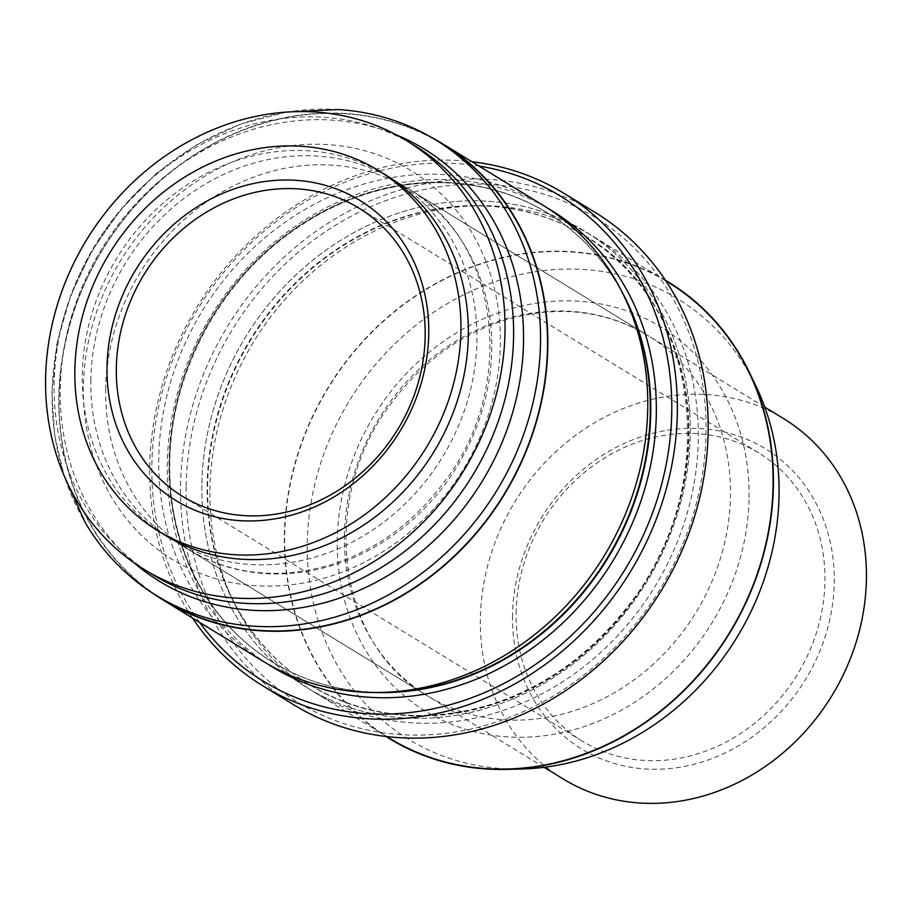 <?xml version="1.0" encoding="UTF-8"?>
<svg xmlns="http://www.w3.org/2000/svg" width="912" height="912" viewBox="0 0 912 912"><rect width="100%" height="100%" fill="white"/><g stroke="black" fill="none" stroke-linecap="round" stroke-linejoin="round"><path stroke-width="0.68" stroke-dasharray="4.56 3.42" d="M626.954 302.191A263.306 231.614 -58.5 0 0 547.143 212.735A263.306 231.614 -58.5 0 0 299.786 225.07A263.306 231.614 -58.5 0 0 168.994 462.578A263.306 231.614 -58.5 0 0 272.129 661.838A263.306 231.614 -58.5 0 0 388.09 692.265M542.948 205.223A267.524 235.33 -58.5 0 0 291.635 217.751A267.524 235.33 -58.5 0 0 158.734 459.067A267.524 235.33 -58.5 0 0 263.534 661.519M595.103 212.393A288.648 253.912 -58.5 0 0 323.942 225.902A288.648 253.912 -58.5 0 0 180.553 486.278A288.648 253.912 -58.5 0 0 293.618 704.714M186.128 486.917A284.43 250.196 -58.5 0 0 572.736 683.362A284.43 250.196 -58.5 0 0 579.359 208.517A284.43 250.196 -58.5 0 0 186.128 486.917M192.5 618.028A288.648 253.912 121.5 0 1 149.705 467.389A288.648 253.912 121.5 0 1 471.926 161.72M199.648 622.406A284.43 250.196 121.5 0 1 151.859 465.929A284.43 250.196 121.5 0 1 479.074 166.098M201.894 485.264A267.182 235.022 -58.5 0 0 306.546 687.454A267.182 235.022 -58.5 0 0 646.505 582.335A267.182 235.022 -58.5 0 0 585.607 231.751A267.182 235.022 -58.5 0 0 334.613 244.256A267.182 235.022 -58.5 0 0 201.894 485.264A267.182 235.022 -58.5 0 0 306.557 687.454A267.182 235.022 -58.5 0 0 646.505 582.335A267.182 235.022 -58.5 0 0 585.607 231.751A267.182 235.022 -58.5 0 0 334.613 244.268A267.182 235.022 -58.5 0 0 201.894 485.264M665.418 280.258A267.524 235.33 -58.5 0 0 415.564 295.83A267.524 235.33 -58.5 0 0 284.384 536.005A267.524 235.33 -58.5 0 0 386.038 736.497M389.356 738.161A267.182 235.022 121.5 0 1 284.704 535.971A267.182 235.022 121.5 0 1 417.422 294.975A267.182 235.022 121.5 0 1 668.416 282.458M152.714 593.188A267.524 235.33 121.5 0 1 58.79 397.86A267.524 235.33 121.5 0 1 185.717 160.592A267.524 235.33 121.5 0 1 431.718 137.575M756.185 386.631A258.096 227.031 -58.5 0 0 492.902 282.435A258.096 227.031 -58.5 0 0 307.276 543.848A258.096 227.031 -58.5 0 0 522.04 768.987M338.363 109.543A267.182 235.022 -58.5 0 0 52.132 393.551A267.182 235.022 -58.5 0 0 85.306 522.781M163.761 600.016A267.182 235.022 121.5 0 1 59.109 397.826A267.182 235.022 121.5 0 1 191.828 156.83A267.182 235.022 121.5 0 1 442.822 144.313M207.605 486.221A263.306 231.614 121.5 0 1 469.794 205.952A263.306 231.614 121.5 0 1 585.755 236.379A263.306 231.614 121.5 0 1 645.776 581.89A263.306 231.614 121.5 0 1 310.741 685.482A263.306 231.614 121.5 0 1 230.93 596.026A263.306 231.614 121.5 0 1 207.605 486.221M209.92 490.177A267.182 235.022 121.5 0 1 475.973 205.793A267.182 235.022 121.5 0 1 593.632 236.675A267.182 235.022 121.5 0 1 654.531 587.26A267.182 235.022 121.5 0 1 314.583 692.368A267.182 235.022 121.5 0 1 233.597 601.601A267.182 235.022 121.5 0 1 209.92 490.177M90.847 380.555A211.208 185.786 121.5 0 1 195.761 190.049A211.208 185.786 121.5 0 1 394.178 180.154A211.208 185.786 121.5 0 1 442.32 457.3A211.208 185.786 121.5 0 1 173.576 540.394A211.208 185.786 121.5 0 1 90.847 380.555M563.08 778.916A211.208 185.786 121.5 0 1 480.35 619.077A211.208 185.786 121.5 0 1 585.265 428.572A211.208 185.786 121.5 0 1 783.682 418.676M152.623 574.617A251.336 221.092 121.5 0 1 54.161 384.408A251.336 221.092 121.5 0 1 179.026 157.708A251.336 221.092 121.5 0 1 415.131 145.931M516.101 613.274A168.971 148.633 121.5 0 1 600.039 460.868A168.971 148.633 121.5 0 1 758.761 452.956A168.971 148.633 121.5 0 1 797.282 674.663A168.971 148.633 121.5 0 1 582.289 741.137A168.971 148.633 121.5 0 1 516.101 613.274M512.521 615.703A176.005 154.823 -58.5 0 0 751.762 737.261A176.005 154.823 -58.5 0 0 755.866 443.426A176.005 154.823 -58.5 0 0 512.521 615.703M385.605 174.91A211.208 185.786 -58.5 0 0 187.199 184.805A211.208 185.786 -58.5 0 0 82.274 375.311A211.208 185.786 -58.5 0 0 165.004 535.15M267.843 664.096A267.524 235.33 121.5 0 1 167.295 464.311A267.524 235.33 121.5 0 1 297.882 224.546A267.524 235.33 121.5 0 1 547.2 207.89M621.608 291.167A263.306 231.614 -58.5 0 0 547.599 213.02A263.306 231.614 -58.5 0 0 300.242 225.344A263.306 231.614 -58.5 0 0 169.45 462.851A263.306 231.614 -58.5 0 0 272.585 662.112A263.306 231.614 -58.5 0 0 375.847 692.516M105.689 389.652A211.208 185.786 121.5 0 1 210.615 199.135A211.208 185.786 121.5 0 1 409.021 189.251A211.208 185.786 121.5 0 1 457.163 466.397A211.208 185.786 121.5 0 1 188.431 549.491A211.208 185.786 121.5 0 1 105.689 389.652M83.391 387.076A228.103 200.651 -58.5 0 0 393.448 544.624A228.103 200.651 -58.5 0 0 398.772 163.807A228.103 200.651 -58.5 0 0 83.391 387.076M344.428 535.846A211.208 185.786 121.5 0 1 449.342 345.329A211.208 185.786 121.5 0 1 647.748 335.445A211.208 185.786 121.5 0 1 730.489 495.273A211.208 185.786 121.5 0 1 625.564 685.79A211.208 185.786 121.5 0 1 427.158 695.674A211.208 185.786 121.5 0 1 344.428 535.846M749.071 497.416A225.287 198.178 -58.5 0 0 442.844 341.818A225.287 198.178 -58.5 0 0 437.589 717.938A225.287 198.178 -58.5 0 0 749.071 497.416M396.549 134.953A253.445 222.95 -58.5 0 0 60.238 389.515A253.445 222.95 -58.5 0 0 134.395 563.057M207.138 485.936A263.306 231.614 121.5 0 1 337.942 248.429A263.306 231.614 121.5 0 1 585.299 236.105A263.306 231.614 121.5 0 1 645.308 581.605A263.306 231.614 121.5 0 1 310.285 685.197A263.306 231.614 121.5 0 1 207.138 485.936M547.143 212.735L547.599 213.02C510.766 190.745 469.988 180.736 425.266 183.004C376.952 186.025 331.74 202.783 289.64 233.255C217.523 285.228 170.305 375.915 169.814 463.319C168.07 546.334 207.982 623.306 272.585 662.112L272.129 661.838M409.021 189.251C499.126 239.902 518.267 385.947 444.383 481.821C413.843 522.724 375.824 550.415 330.349 564.916C278.548 579.998 231.238 574.856 188.431 549.491L427.158 695.674C336.733 644.761 317.707 498.682 391.487 402.956C421.982 362.11 459.967 334.43 505.453 319.93C557.323 304.825 604.759 309.989 647.748 335.445L409.021 189.251M286.63 112.073L240.631 124.066L196.718 144.78L156.431 173.44L121.182 209.042L92.203 250.298L70.532 295.762L56.92 343.835L51.87 392.81L54.629 435.07L64.057 475.551M585.755 236.379L585.299 236.105C701.51 301.724 722.999 488.878 627.103 607.221C590.611 654.029 545.775 686.257 492.583 703.916C426.508 724.117 365.746 717.869 310.285 685.197L310.741 685.482M665.84 280.885L593.632 236.675M386.791 736.588L314.583 692.368M230.93 596.026L233.597 601.601M469.794 205.952L475.973 205.793M764.746 407.083L394.178 180.154M544.145 767.323L173.576 540.394M758.761 452.956L358.975 208.13M582.289 741.137L182.503 496.322"/><path stroke-width="1.37" d="M163.579 600.313L263.534 661.519A267.524 235.33 -58.5 0 0 381.341 692.436L388.09 692.265A263.306 231.614 -58.5 0 0 607.153 558.247A263.306 231.614 -58.5 0 0 626.954 302.191L624.047 296.104A267.524 235.33 -58.5 0 0 542.948 205.223L443.004 144.016A267.524 235.33 121.5 0 1 503.983 495.068A267.524 235.33 121.5 0 1 163.579 600.313A267.524 235.33 121.5 0 1 152.714 593.188M381.341 692.436A267.524 235.33 -58.5 0 0 603.938 556.263A267.524 235.33 -58.5 0 0 624.047 296.104M262.781 685.824L293.618 704.714A288.648 253.912 -58.5 0 0 660.892 591.147A288.648 253.912 -58.5 0 0 595.103 212.393L564.266 193.504A288.648 253.912 121.5 0 1 630.055 572.269A288.648 253.912 121.5 0 1 262.781 685.824A288.648 253.912 121.5 0 1 192.5 618.028M471.926 161.72A288.648 253.912 121.5 0 1 564.266 193.504M479.074 166.098A284.43 250.196 121.5 0 1 625.176 569.27A284.43 250.196 121.5 0 1 199.648 622.406M386.038 736.497A267.524 235.33 -58.5 0 0 506.992 769.386A267.524 235.33 -58.5 0 0 729.577 633.213A267.524 235.33 -58.5 0 0 749.698 373.054A267.524 235.33 -58.5 0 0 665.418 280.258M665.84 280.885L668.416 282.458A267.182 235.022 121.5 0 1 729.315 633.053A267.182 235.022 121.5 0 1 389.356 738.161L386.791 736.588M431.718 137.575A267.524 235.33 121.5 0 1 443.004 144.016M506.992 769.386L522.04 768.987A258.096 227.031 -58.5 0 0 736.782 637.625A258.096 227.031 -58.5 0 0 756.185 386.631L749.698 373.054M64.057 475.551L85.306 522.781A267.182 235.022 -58.5 0 0 156.784 595.741A267.182 235.022 -58.5 0 0 496.744 490.622A267.182 235.022 -58.5 0 0 435.845 140.038A267.182 235.022 -58.5 0 0 338.363 109.543L286.63 112.073M435.845 140.038L442.822 144.313A267.182 235.022 121.5 0 1 503.72 494.897A267.182 235.022 121.5 0 1 163.761 600.016L156.784 595.741M764.746 407.083L783.682 418.676A211.208 185.786 121.5 0 1 831.824 695.822A211.208 185.786 121.5 0 1 563.08 778.916L544.145 767.323M45.6 379.164A251.336 221.092 -58.5 0 0 144.05 569.373A251.336 221.092 -58.5 0 0 463.855 470.489A251.336 221.092 -58.5 0 0 406.558 140.687A251.336 221.092 -58.5 0 0 170.453 152.452A251.336 221.092 -58.5 0 0 45.6 379.164M406.558 140.687L415.131 145.931A251.336 221.092 121.5 0 1 472.416 475.733A251.336 221.092 121.5 0 1 152.623 574.617L144.05 569.373M74.852 370.762A211.208 185.786 -58.5 0 0 157.582 530.602A211.208 185.786 -58.5 0 0 426.326 447.507A211.208 185.786 -58.5 0 0 378.184 170.362A211.208 185.786 -58.5 0 0 179.767 180.257A211.208 185.786 -58.5 0 0 74.852 370.762M157.582 530.602L165.004 535.15A211.208 185.786 -58.5 0 0 433.747 452.056A211.208 185.786 -58.5 0 0 385.605 174.91L378.184 170.362M116.314 368.459A168.971 148.633 -58.5 0 0 182.503 496.322A168.971 148.633 -58.5 0 0 397.495 429.848A168.971 148.633 -58.5 0 0 358.975 208.13A168.971 148.633 -58.5 0 0 200.252 216.053A168.971 148.633 -58.5 0 0 116.314 368.459M107.023 367.388A176.005 154.823 121.5 0 1 350.368 195.111A176.005 154.823 121.5 0 1 346.264 488.946A176.005 154.823 121.5 0 1 107.023 367.388M547.2 207.89A267.524 235.33 121.5 0 1 612.499 561.518A267.524 235.33 121.5 0 1 267.843 664.096M375.847 692.516A263.306 231.614 -58.5 0 0 607.62 558.52A263.306 231.614 -58.5 0 0 621.608 291.167M134.395 563.057A253.445 222.95 -58.5 0 0 482.003 481.604A253.445 222.95 -58.5 0 0 396.549 134.953"/></g></svg>
